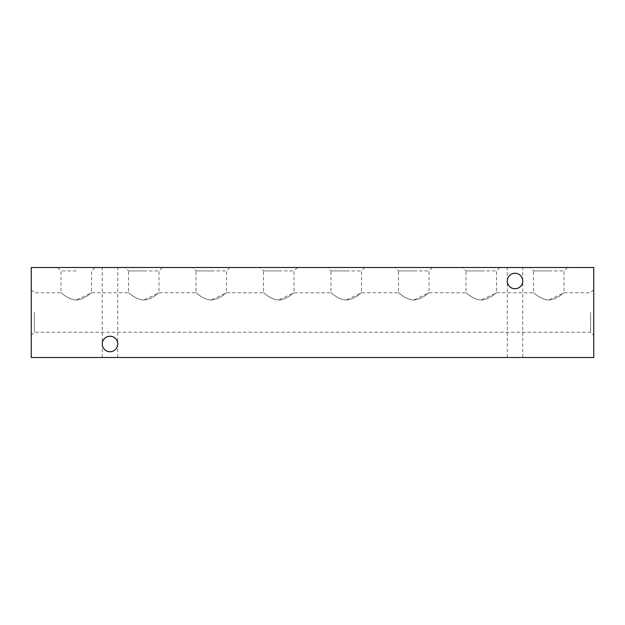 <?xml version="1.0" encoding="UTF-8"?>
<svg xmlns="http://www.w3.org/2000/svg" width="625" height="625" viewBox="0 0 625 625"><rect width="100%" height="100%" fill="white"/><g stroke="black" fill="none" stroke-linecap="round" stroke-linejoin="round"><path stroke-width="0.47" stroke-dasharray="3.12 2.34" d="M593.75 312.5L593.75 335.359L593.75 312.5M590.602 312.5L590.602 332.211L590.602 312.5M31.25 312.5L31.25 335.359L31.25 312.5M34.398 312.5L34.398 332.211L34.398 312.5M515 288.742C510.336 288.25 507.75 285.664 507.258 281C507.75 276.336 510.336 273.75 515 273.258A7.742 7.742 0 0 0 507.258 281A7.742 7.742 0 0 0 515 288.742A7.742 7.742 0 0 0 522.742 281A7.742 7.742 0 0 0 515 273.258C510.336 273.75 507.75 276.336 507.258 281C507.75 285.664 510.336 288.25 515 288.742C519.664 288.25 522.25 285.664 522.742 281C522.25 276.336 519.664 273.75 515 273.258C519.664 273.75 522.25 276.336 522.742 281C522.25 285.664 519.664 288.25 515 288.742M110 351.742C105.336 351.25 102.75 348.664 102.258 344C102.75 339.336 105.336 336.75 110 336.258A7.742 7.742 0 0 0 102.258 344A7.742 7.742 0 0 0 110 351.742A7.742 7.742 0 0 0 117.742 344A7.742 7.742 0 0 0 110 336.258C105.336 336.75 102.75 339.336 102.258 344C102.75 348.664 105.336 351.25 110 351.742C114.664 351.25 117.25 348.664 117.742 344C117.25 339.336 114.664 336.75 110 336.258C114.664 336.75 117.25 339.336 117.742 344C117.25 348.664 114.664 351.25 110 351.742M515 357.5L507.258 357.5L515 357.5M110 357.5L102.258 357.5L110 357.5M76.25 267.5L94.922 267.5L76.25 267.5M76.25 270.922L60.992 270.922L76.25 270.922M76.25 300.016C84.727 299.555 91.312 292.461 91.508 292.789C91.328 292.445 84.758 299.547 76.25 300.016C67.75 299.539 61.203 292.469 60.992 292.789C61.172 292.445 67.758 299.555 76.25 300.016C67.75 299.539 61.203 292.469 60.992 292.789C61.172 292.445 67.758 299.555 76.25 300.016L91.508 292.789L128.492 292.789L128.492 270.922L143.75 270.922L128.492 270.922L125.078 267.5L143.75 267.5L125.078 267.5M143.75 300.016C152.227 299.555 158.812 292.461 159.008 292.789C158.828 292.445 152.258 299.547 143.75 300.016C135.25 299.539 128.703 292.469 128.492 292.789C128.672 292.445 135.258 299.555 143.75 300.016C135.25 299.539 128.703 292.469 128.492 292.789C128.672 292.445 135.258 299.555 143.75 300.016L159.008 292.789L195.992 292.789L195.992 270.922L211.25 270.922L195.992 270.922L192.578 267.5L211.25 267.5L192.578 267.5M211.25 300.016C219.727 299.555 226.312 292.461 226.508 292.789C226.328 292.445 219.758 299.547 211.25 300.016C202.75 299.539 196.203 292.469 195.992 292.789C196.172 292.445 202.758 299.555 211.25 300.016C202.75 299.539 196.203 292.469 195.992 292.789C196.172 292.445 202.758 299.555 211.25 300.016L226.508 292.789L263.492 292.789L263.492 270.922L278.75 270.922L263.492 270.922L260.078 267.5L278.75 267.5L260.078 267.5M278.75 300.016C287.227 299.555 293.812 292.461 294.008 292.789C293.828 292.445 287.258 299.547 278.75 300.016C270.25 299.539 263.703 292.469 263.492 292.789C263.672 292.445 270.258 299.555 278.75 300.016C270.25 299.539 263.703 292.469 263.492 292.789C263.672 292.445 270.258 299.555 278.75 300.016L294.008 292.789L330.992 292.789L330.992 270.922L346.25 270.922L330.992 270.922L327.578 267.5L346.25 267.5L327.578 267.5M346.25 300.016C354.727 299.555 361.312 292.461 361.508 292.789C361.328 292.445 354.758 299.547 346.25 300.016C337.75 299.539 331.203 292.469 330.992 292.789C331.172 292.445 337.758 299.555 346.25 300.016C337.75 299.539 331.203 292.469 330.992 292.789C331.172 292.445 337.758 299.555 346.25 300.016L361.508 292.789L398.492 292.789L398.492 270.922L413.75 270.922L398.492 270.922L395.078 267.5L413.75 267.5L395.078 267.5M413.75 300.016C422.227 299.555 428.812 292.461 429.008 292.789C428.828 292.445 422.258 299.547 413.75 300.016C405.25 299.539 398.703 292.469 398.492 292.789C398.672 292.445 405.258 299.555 413.75 300.016C405.25 299.539 398.703 292.469 398.492 292.789C398.672 292.445 405.258 299.555 413.75 300.016L429.008 292.789L465.992 292.789L465.992 270.922L481.25 270.922L465.992 270.922L462.578 267.5L481.25 267.5L462.578 267.5M481.25 300.016C489.727 299.555 496.312 292.461 496.508 292.789C496.328 292.445 489.758 299.547 481.25 300.016C472.75 299.539 466.203 292.469 465.992 292.789C466.172 292.445 472.758 299.555 481.25 300.016C472.75 299.539 466.203 292.469 465.992 292.789C466.172 292.445 472.758 299.555 481.25 300.016L496.508 292.789L533.492 292.789L533.492 270.922L548.75 270.922L533.492 270.922L530.078 267.5L548.75 267.5L530.078 267.5M548.75 300.016C557.227 299.555 563.812 292.461 564.008 292.789C563.828 292.445 557.258 299.547 548.75 300.016C540.25 299.539 533.703 292.469 533.492 292.789C533.672 292.445 540.258 299.555 548.75 300.016C540.25 299.539 533.703 292.469 533.492 292.789C533.672 292.445 540.258 299.555 548.75 300.016L564.008 292.789L590.602 292.789L593.75 289.641M110 267.5L102.258 267.5L110 267.5M515 267.5L507.258 267.5L515 267.5M143.75 267.5L162.422 267.5L143.75 267.5M278.75 267.5L297.422 267.5L278.75 267.5M413.75 267.5L432.422 267.5L413.75 267.5M548.75 267.5L567.422 267.5L548.75 267.5M31.25 267.5L593.75 267.5L593.75 357.5L31.25 357.5L31.25 267.5M481.25 267.5L499.922 267.5L481.25 267.5M346.25 267.5L364.922 267.5L346.25 267.5M211.25 267.5L229.922 267.5L211.25 267.5M548.75 270.922L564.008 270.922L548.75 270.922M481.25 270.922L496.508 270.922L481.25 270.922M413.75 270.922L429.008 270.922L413.75 270.922M346.25 270.922L361.508 270.922L346.25 270.922M278.75 270.922L294.008 270.922L278.75 270.922M211.25 270.922L226.508 270.922L211.25 270.922M143.75 270.922L159.008 270.922L143.75 270.922M31.25 335.359L34.398 332.211L590.602 332.211L593.75 335.359M507.258 357.5L507.258 267.5M102.258 357.5L102.258 267.5M31.25 289.641L34.398 292.789L60.992 292.789L60.992 270.922L57.578 267.5M522.742 357.5L522.742 267.5M117.742 357.5L117.742 267.5M567.422 267.5L564.008 270.922L564.008 292.789M499.922 267.5L496.508 270.922L496.508 292.789M432.422 267.5L429.008 270.922L429.008 292.789M364.922 267.5L361.508 270.922L361.508 292.789M297.422 267.5L294.008 270.922L294.008 292.789M229.922 267.5L226.508 270.922L226.508 292.789M162.422 267.5L159.008 270.922L159.008 292.789M94.922 267.5L91.508 270.922L91.508 292.789"/><path stroke-width="0.94" d="M515 273.258A7.742 7.742 0 0 0 507.258 281A7.742 7.742 0 0 0 515 288.742A7.742 7.742 0 0 0 522.742 281A7.742 7.742 0 0 0 515 273.258M110 336.258A7.742 7.742 0 0 0 102.258 344A7.742 7.742 0 0 0 110 351.742A7.742 7.742 0 0 0 117.742 344A7.742 7.742 0 0 0 110 336.258M31.25 267.5L593.75 267.5L593.75 357.5L31.25 357.5L31.25 267.5"/></g></svg>
